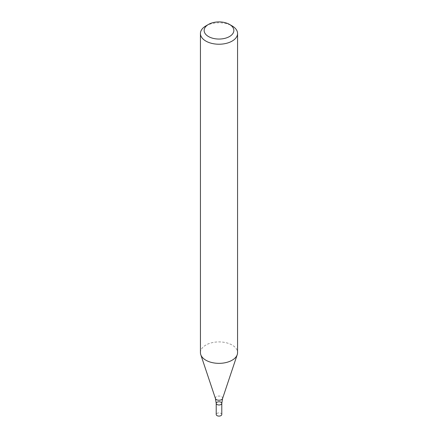 <?xml version="1.0" encoding="UTF-8"?>
<svg xmlns="http://www.w3.org/2000/svg" width="438" height="438" viewBox="0 0 438 438"><rect width="100%" height="100%" fill="white"/><g stroke="black" fill="none" stroke-linecap="round" stroke-linejoin="round"><path stroke-width="0.33" stroke-dasharray="2.19 1.64" d="M205.871 25.93A18.566 10.72 180 0 1 232.129 25.93M200.434 352.628A18.566 10.72 180 0 1 205.871 345.051A18.566 10.72 180 0 1 226.107 342.724A18.566 10.72 180 0 1 237.566 352.628M221.787 403.376A2.787 1.61 -0 0 0 220.068 401.892A2.787 1.61 -0 0 0 217.029 402.237A2.787 1.61 -0 0 0 216.213 403.376M221.787 414.49A2.787 1.61 -0 0 0 220.068 413.007A2.787 1.61 -0 0 0 217.029 413.357A2.787 1.61 -0 0 0 216.213 414.49M222.564 398.542A3.63 2.097 -0 0 0 220.703 396.297A3.63 2.097 -0 0 0 216.432 396.664A3.63 2.097 -0 0 0 215.436 398.542"/><path stroke-width="0.66" d="M229.501 24.413L232.129 25.93A18.566 10.72 180 0 1 237.566 33.507A18.566 10.72 180 0 1 232.129 41.084A18.566 10.72 180 0 1 211.893 43.411A18.566 10.72 180 0 1 200.434 33.507A18.566 10.72 180 0 1 205.871 25.93L208.499 24.413A14.854 8.574 180 0 1 229.501 24.413A14.854 8.574 180 0 1 229.501 36.54A14.854 8.574 180 0 1 208.499 36.54A14.854 8.574 180 0 1 208.499 24.413M237.566 33.507L237.566 352.628A18.566 10.72 180 0 1 237.232 354.66A18.566 10.72 180 0 1 232.129 360.206A18.566 10.72 180 0 1 213.558 362.878A18.566 10.72 180 0 1 200.768 354.66A18.566 10.72 180 0 1 200.434 352.628L200.434 33.507M221.787 403.376L221.787 414.49A2.787 1.61 -0 0 1 219 416.1A2.787 1.61 -0 0 1 216.213 414.49L216.213 403.376A2.787 1.61 -0 0 0 219 404.986A2.787 1.61 -0 0 0 221.787 403.376A2.787 1.61 -0 0 0 220.068 401.892A2.787 1.61 -0 0 0 217.029 402.237A2.787 1.61 -0 0 0 216.213 403.376A2.787 1.61 -0 0 0 219 404.986A2.787 1.61 -0 0 0 221.787 403.376L222.564 398.542L237.232 354.66M216.213 403.376L215.436 398.542A3.63 2.097 -0 0 0 219 400.239A3.63 2.097 -0 0 0 222.564 398.542M215.436 398.542L200.768 354.66"/></g></svg>
